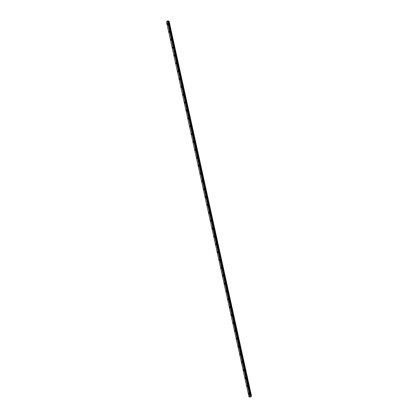 <?xml version="1.0" encoding="UTF-8"?>
<svg xmlns="http://www.w3.org/2000/svg" width="418" height="418" viewBox="0 0 418 418"><rect width="100%" height="100%" fill="white"/><g stroke="black" fill="none" stroke-linecap="round" stroke-linejoin="round"><path stroke-width="0.63" d="M167.764 23.763A0.564 0.298 -84.1 0 0 167.54 23.476A0.564 0.298 -84.1 0 0 167.252 23.737A0.564 0.298 -84.1 0 0 167.2 24.312A0.564 0.298 -84.1 0 0 167.425 24.599A0.564 0.298 -84.1 0 0 167.712 24.338A0.564 0.298 -84.1 0 0 167.764 23.763M249.055 393.5A0.564 0.298 -84.1 0 0 248.83 393.207A0.564 0.298 -84.1 0 0 248.543 393.474A0.564 0.298 -84.1 0 0 248.491 394.043A0.564 0.298 -84.1 0 0 248.715 394.331A0.564 0.298 -84.1 0 0 249.003 394.07A0.564 0.298 -84.1 0 0 249.055 393.5M247.325 385.631A0.564 0.298 -84.1 0 0 247.101 385.344A0.564 0.298 -84.1 0 0 246.813 385.605A0.564 0.298 -84.1 0 0 246.761 386.175A0.564 0.298 -84.1 0 0 246.986 386.467A0.564 0.298 -84.1 0 0 247.273 386.201A0.564 0.298 -84.1 0 0 247.325 385.631M245.596 377.762A0.564 0.298 -84.1 0 0 245.371 377.475A0.564 0.298 -84.1 0 0 245.084 377.736A0.564 0.298 -84.1 0 0 245.032 378.311A0.564 0.298 -84.1 0 0 245.256 378.598A0.564 0.298 -84.1 0 0 245.544 378.337A0.564 0.298 -84.1 0 0 245.596 377.762M243.866 369.899A0.564 0.298 -84.1 0 0 243.642 369.611A0.564 0.298 -84.1 0 0 243.354 369.873A0.564 0.298 -84.1 0 0 243.302 370.442A0.564 0.298 -84.1 0 0 243.527 370.729A0.564 0.298 -84.1 0 0 243.814 370.468A0.564 0.298 -84.1 0 0 243.866 369.899M242.137 362.03A0.564 0.298 -84.1 0 0 241.912 361.742A0.564 0.298 -84.1 0 0 241.625 362.004A0.564 0.298 -84.1 0 0 241.573 362.578A0.564 0.298 -84.1 0 0 241.797 362.866A0.564 0.298 -84.1 0 0 242.085 362.605A0.564 0.298 -84.1 0 0 242.137 362.03M240.407 354.166A0.564 0.298 -84.1 0 0 240.183 353.874A0.564 0.298 -84.1 0 0 239.895 354.14A0.564 0.298 -84.1 0 0 239.843 354.71A0.564 0.298 -84.1 0 0 240.068 354.997A0.564 0.298 -84.1 0 0 240.355 354.736A0.564 0.298 -84.1 0 0 240.407 354.166M238.678 346.297A0.564 0.298 -84.1 0 0 238.453 346.01A0.564 0.298 -84.1 0 0 238.166 346.271A0.564 0.298 -84.1 0 0 238.114 346.841A0.564 0.298 -84.1 0 0 238.338 347.133A0.564 0.298 -84.1 0 0 238.626 346.867A0.564 0.298 -84.1 0 0 238.678 346.297M236.949 338.428A0.564 0.298 -84.1 0 0 236.724 338.141A0.564 0.298 -84.1 0 0 236.436 338.408A0.564 0.298 -84.1 0 0 236.384 338.977A0.564 0.298 -84.1 0 0 236.609 339.264A0.564 0.298 -84.1 0 0 236.896 339.003A0.564 0.298 -84.1 0 0 236.949 338.428M235.219 330.565A0.564 0.298 -84.1 0 0 234.994 330.277A0.564 0.298 -84.1 0 0 234.707 330.539A0.564 0.298 -84.1 0 0 234.655 331.108A0.564 0.298 -84.1 0 0 234.879 331.401A0.564 0.298 -84.1 0 0 235.167 331.134A0.564 0.298 -84.1 0 0 235.219 330.565M233.49 322.696A0.564 0.298 -84.1 0 0 233.265 322.409A0.564 0.298 -84.1 0 0 232.978 322.67A0.564 0.298 -84.1 0 0 232.925 323.245A0.564 0.298 -84.1 0 0 233.15 323.532A0.564 0.298 -84.1 0 0 233.437 323.271A0.564 0.298 -84.1 0 0 233.49 322.696M231.76 314.832A0.564 0.298 -84.1 0 0 231.535 314.54A0.564 0.298 -84.1 0 0 231.248 314.806A0.564 0.298 -84.1 0 0 231.196 315.376A0.564 0.298 -84.1 0 0 231.42 315.663A0.564 0.298 -84.1 0 0 231.708 315.402A0.564 0.298 -84.1 0 0 231.76 314.832M230.031 306.964A0.564 0.298 -84.1 0 0 229.806 306.676A0.564 0.298 -84.1 0 0 229.519 306.937A0.564 0.298 -84.1 0 0 229.466 307.512A0.564 0.298 -84.1 0 0 229.691 307.8A0.564 0.298 -84.1 0 0 229.978 307.533A0.564 0.298 -84.1 0 0 230.031 306.964M228.301 299.1A0.564 0.298 -84.1 0 0 228.076 298.807A0.564 0.298 -84.1 0 0 227.789 299.074A0.564 0.298 -84.1 0 0 227.737 299.643A0.564 0.298 -84.1 0 0 227.962 299.931A0.564 0.298 -84.1 0 0 228.249 299.669A0.564 0.298 -84.1 0 0 228.301 299.1M226.572 291.231A0.564 0.298 -84.1 0 0 226.347 290.944A0.564 0.298 -84.1 0 0 226.06 291.205A0.564 0.298 -84.1 0 0 226.007 291.774A0.564 0.298 -84.1 0 0 226.232 292.067A0.564 0.298 -84.1 0 0 226.519 291.801A0.564 0.298 -84.1 0 0 226.572 291.231M224.842 283.362A0.564 0.298 -84.1 0 0 224.618 283.075A0.564 0.298 -84.1 0 0 224.33 283.336A0.564 0.298 -84.1 0 0 224.278 283.911A0.564 0.298 -84.1 0 0 224.503 284.198A0.564 0.298 -84.1 0 0 224.79 283.937A0.564 0.298 -84.1 0 0 224.842 283.362M223.113 275.499A0.564 0.298 -84.1 0 0 222.888 275.211A0.564 0.298 -84.1 0 0 222.601 275.472A0.564 0.298 -84.1 0 0 222.548 276.042A0.564 0.298 -84.1 0 0 222.773 276.329A0.564 0.298 -84.1 0 0 223.06 276.068A0.564 0.298 -84.1 0 0 223.113 275.499M221.383 267.63A0.564 0.298 -84.1 0 0 221.159 267.342A0.564 0.298 -84.1 0 0 220.871 267.604A0.564 0.298 -84.1 0 0 220.819 268.178A0.564 0.298 -84.1 0 0 221.044 268.466A0.564 0.298 -84.1 0 0 221.331 268.204A0.564 0.298 -84.1 0 0 221.383 267.63M219.654 259.766A0.564 0.298 -84.1 0 0 219.429 259.474A0.564 0.298 -84.1 0 0 219.142 259.74A0.564 0.298 -84.1 0 0 219.089 260.309A0.564 0.298 -84.1 0 0 219.314 260.597A0.564 0.298 -84.1 0 0 219.602 260.336A0.564 0.298 -84.1 0 0 219.654 259.766M217.924 251.897A0.564 0.298 -84.1 0 0 217.7 251.61A0.564 0.298 -84.1 0 0 217.412 251.871A0.564 0.298 -84.1 0 0 217.36 252.441A0.564 0.298 -84.1 0 0 217.585 252.733A0.564 0.298 -84.1 0 0 217.872 252.467A0.564 0.298 -84.1 0 0 217.924 251.897M216.195 244.034A0.564 0.298 -84.1 0 0 215.97 243.741A0.564 0.298 -84.1 0 0 215.683 244.007A0.564 0.298 -84.1 0 0 215.631 244.577A0.564 0.298 -84.1 0 0 215.855 244.864A0.564 0.298 -84.1 0 0 216.143 244.603A0.564 0.298 -84.1 0 0 216.195 244.034M214.465 236.165A0.564 0.298 -84.1 0 0 214.241 235.877A0.564 0.298 -84.1 0 0 213.953 236.139A0.564 0.298 -84.1 0 0 213.901 236.708A0.564 0.298 -84.1 0 0 214.126 237.001A0.564 0.298 -84.1 0 0 214.413 236.734A0.564 0.298 -84.1 0 0 214.465 236.165M212.736 228.296A0.564 0.298 -84.1 0 0 212.511 228.009A0.564 0.298 -84.1 0 0 212.224 228.27A0.564 0.298 -84.1 0 0 212.172 228.845A0.564 0.298 -84.1 0 0 212.396 229.132A0.564 0.298 -84.1 0 0 212.684 228.871A0.564 0.298 -84.1 0 0 212.736 228.296M211.006 220.432A0.564 0.298 -84.1 0 0 210.782 220.145A0.564 0.298 -84.1 0 0 210.494 220.406A0.564 0.298 -84.1 0 0 210.442 220.976A0.564 0.298 -84.1 0 0 210.667 221.263A0.564 0.298 -84.1 0 0 210.954 221.002A0.564 0.298 -84.1 0 0 211.006 220.432M209.277 212.563A0.564 0.298 -84.1 0 0 209.052 212.276A0.564 0.298 -84.1 0 0 208.765 212.537A0.564 0.298 -84.1 0 0 208.713 213.112A0.564 0.298 -84.1 0 0 208.937 213.399A0.564 0.298 -84.1 0 0 209.225 213.138A0.564 0.298 -84.1 0 0 209.277 212.563M207.547 204.7A0.564 0.298 -84.1 0 0 207.323 204.407A0.564 0.298 -84.1 0 0 207.035 204.674A0.564 0.298 -84.1 0 0 206.983 205.243A0.564 0.298 -84.1 0 0 207.208 205.531A0.564 0.298 -84.1 0 0 207.495 205.269A0.564 0.298 -84.1 0 0 207.547 204.7M205.818 196.831A0.564 0.298 -84.1 0 0 205.593 196.544A0.564 0.298 -84.1 0 0 205.306 196.805A0.564 0.298 -84.1 0 0 205.254 197.374A0.564 0.298 -84.1 0 0 205.478 197.667A0.564 0.298 -84.1 0 0 205.766 197.4A0.564 0.298 -84.1 0 0 205.818 196.831M204.089 188.967A0.564 0.298 -84.1 0 0 203.864 188.675A0.564 0.298 -84.1 0 0 203.576 188.941A0.564 0.298 -84.1 0 0 203.524 189.511A0.564 0.298 -84.1 0 0 203.749 189.798A0.564 0.298 -84.1 0 0 204.036 189.537A0.564 0.298 -84.1 0 0 204.089 188.967M202.359 181.099A0.564 0.298 -84.1 0 0 202.134 180.811A0.564 0.298 -84.1 0 0 201.842 181.072A0.564 0.298 -84.1 0 0 201.795 181.642A0.564 0.298 -84.1 0 0 202.019 181.934A0.564 0.298 -84.1 0 0 202.307 181.668A0.564 0.298 -84.1 0 0 202.359 181.099M200.63 173.23A0.564 0.298 -84.1 0 0 200.405 172.942A0.564 0.298 -84.1 0 0 200.112 173.204A0.564 0.298 -84.1 0 0 200.065 173.778A0.564 0.298 -84.1 0 0 200.285 174.066A0.564 0.298 -84.1 0 0 200.577 173.804A0.564 0.298 -84.1 0 0 200.63 173.23M198.9 165.366A0.564 0.298 -84.1 0 0 198.675 165.079A0.564 0.298 -84.1 0 0 198.383 165.34A0.564 0.298 -84.1 0 0 198.336 165.909A0.564 0.298 -84.1 0 0 198.555 166.197A0.564 0.298 -84.1 0 0 198.848 165.936A0.564 0.298 -84.1 0 0 198.9 165.366M197.171 157.497A0.564 0.298 -84.1 0 0 196.946 157.21A0.564 0.298 -84.1 0 0 196.653 157.471A0.564 0.298 -84.1 0 0 196.606 158.046A0.564 0.298 -84.1 0 0 196.826 158.333A0.564 0.298 -84.1 0 0 197.118 158.072A0.564 0.298 -84.1 0 0 197.171 157.497M195.441 149.634A0.564 0.298 -84.1 0 0 195.216 149.341A0.564 0.298 -84.1 0 0 194.924 149.607A0.564 0.298 -84.1 0 0 194.877 150.177A0.564 0.298 -84.1 0 0 195.096 150.464A0.564 0.298 -84.1 0 0 195.389 150.203A0.564 0.298 -84.1 0 0 195.441 149.634M193.706 141.765A0.564 0.298 -84.1 0 0 193.487 141.477A0.564 0.298 -84.1 0 0 193.194 141.739A0.564 0.298 -84.1 0 0 193.147 142.308A0.564 0.298 -84.1 0 0 193.367 142.601A0.564 0.298 -84.1 0 0 193.659 142.334A0.564 0.298 -84.1 0 0 193.706 141.765M191.977 133.896A0.564 0.298 -84.1 0 0 191.757 133.608A0.564 0.298 -84.1 0 0 191.465 133.875A0.564 0.298 -84.1 0 0 191.418 134.444A0.564 0.298 -84.1 0 0 191.637 134.732A0.564 0.298 -84.1 0 0 191.93 134.471A0.564 0.298 -84.1 0 0 191.977 133.896M190.247 126.032A0.564 0.298 -84.1 0 0 190.028 125.745A0.564 0.298 -84.1 0 0 189.735 126.006A0.564 0.298 -84.1 0 0 189.688 126.576A0.564 0.298 -84.1 0 0 189.908 126.868A0.564 0.298 -84.1 0 0 190.2 126.602A0.564 0.298 -84.1 0 0 190.247 126.032M188.518 118.163A0.564 0.298 -84.1 0 0 188.299 117.876A0.564 0.298 -84.1 0 0 188.006 118.137A0.564 0.298 -84.1 0 0 187.959 118.712A0.564 0.298 -84.1 0 0 188.178 118.999A0.564 0.298 -84.1 0 0 188.471 118.738A0.564 0.298 -84.1 0 0 188.518 118.163M186.789 110.3A0.564 0.298 -84.1 0 0 186.569 110.012A0.564 0.298 -84.1 0 0 186.276 110.274A0.564 0.298 -84.1 0 0 186.229 110.843A0.564 0.298 -84.1 0 0 186.449 111.131A0.564 0.298 -84.1 0 0 186.741 110.869A0.564 0.298 -84.1 0 0 186.789 110.3M185.059 102.431A0.564 0.298 -84.1 0 0 184.84 102.144A0.564 0.298 -84.1 0 0 184.547 102.405A0.564 0.298 -84.1 0 0 184.5 102.98A0.564 0.298 -84.1 0 0 184.719 103.267A0.564 0.298 -84.1 0 0 185.012 103A0.564 0.298 -84.1 0 0 185.059 102.431M183.33 94.567A0.564 0.298 -84.1 0 0 183.11 94.275A0.564 0.298 -84.1 0 0 182.818 94.541A0.564 0.298 -84.1 0 0 182.77 95.111A0.564 0.298 -84.1 0 0 182.99 95.398A0.564 0.298 -84.1 0 0 183.283 95.137A0.564 0.298 -84.1 0 0 183.33 94.567M181.6 86.698A0.564 0.298 -84.1 0 0 181.381 86.411A0.564 0.298 -84.1 0 0 181.088 86.672A0.564 0.298 -84.1 0 0 181.036 87.242A0.564 0.298 -84.1 0 0 181.26 87.534A0.564 0.298 -84.1 0 0 181.553 87.268A0.564 0.298 -84.1 0 0 181.6 86.698M179.871 78.83A0.564 0.298 -84.1 0 0 179.651 78.542A0.564 0.298 -84.1 0 0 179.359 78.809A0.564 0.298 -84.1 0 0 179.306 79.378A0.564 0.298 -84.1 0 0 179.531 79.666A0.564 0.298 -84.1 0 0 179.824 79.404A0.564 0.298 -84.1 0 0 179.871 78.83M178.141 70.966A0.564 0.298 -84.1 0 0 177.922 70.679A0.564 0.298 -84.1 0 0 177.629 70.94A0.564 0.298 -84.1 0 0 177.577 71.509A0.564 0.298 -84.1 0 0 177.802 71.797A0.564 0.298 -84.1 0 0 178.094 71.535A0.564 0.298 -84.1 0 0 178.141 70.966M176.412 63.097A0.564 0.298 -84.1 0 0 176.192 62.81A0.564 0.298 -84.1 0 0 175.9 63.071A0.564 0.298 -84.1 0 0 175.847 63.646A0.564 0.298 -84.1 0 0 176.072 63.933A0.564 0.298 -84.1 0 0 176.365 63.672A0.564 0.298 -84.1 0 0 176.412 63.097M174.682 55.233A0.564 0.298 -84.1 0 0 174.463 54.941A0.564 0.298 -84.1 0 0 174.17 55.207A0.564 0.298 -84.1 0 0 174.118 55.777A0.564 0.298 -84.1 0 0 174.343 56.064A0.564 0.298 -84.1 0 0 174.635 55.803A0.564 0.298 -84.1 0 0 174.682 55.233M172.953 47.365A0.564 0.298 -84.1 0 0 172.728 47.077A0.564 0.298 -84.1 0 0 172.441 47.338A0.564 0.298 -84.1 0 0 172.388 47.913A0.564 0.298 -84.1 0 0 172.613 48.201A0.564 0.298 -84.1 0 0 172.9 47.934A0.564 0.298 -84.1 0 0 172.953 47.365M171.223 39.501A0.564 0.298 -84.1 0 0 170.999 39.208A0.564 0.298 -84.1 0 0 170.711 39.475A0.564 0.298 -84.1 0 0 170.659 40.044A0.564 0.298 -84.1 0 0 170.884 40.332A0.564 0.298 -84.1 0 0 171.171 40.071A0.564 0.298 -84.1 0 0 171.223 39.501M169.494 31.632A0.564 0.298 -84.1 0 0 169.269 31.345A0.564 0.298 -84.1 0 0 168.982 31.606A0.564 0.298 -84.1 0 0 168.929 32.176A0.564 0.298 -84.1 0 0 169.154 32.468A0.564 0.298 -84.1 0 0 169.442 32.202A0.564 0.298 -84.1 0 0 169.494 31.632M167.383 20.999L249.797 395.977L167.628 20.926L250.074 395.903L167.628 20.926M251.484 396.018L169.034 21.036L251.516 396.071L250.492 397.058L249.013 396.933M167.352 20.999L166.484 21.825L249.018 396.922M167.67 20.91L250.382 396.034L167.89 21.041M167.754 20.9L250.309 395.914M167.952 21.067L168.762 21.01L251.239 395.987L168.762 21.01M169.065 21.083L168.794 21.01M251.208 395.987L250.398 396.039M249.797 395.977L248.929 396.797M167.325 21.01L249.771 395.987M167.937 21.057L250.382 396.034M250.257 395.883L167.811 20.905M250.424 396.06L167.984 21.083M168.36 21.125L250.805 396.102M250.837 396.097L168.391 21.119M250.403 396.05L167.963 21.078M169.071 21.093L251.516 396.071"/></g></svg>
